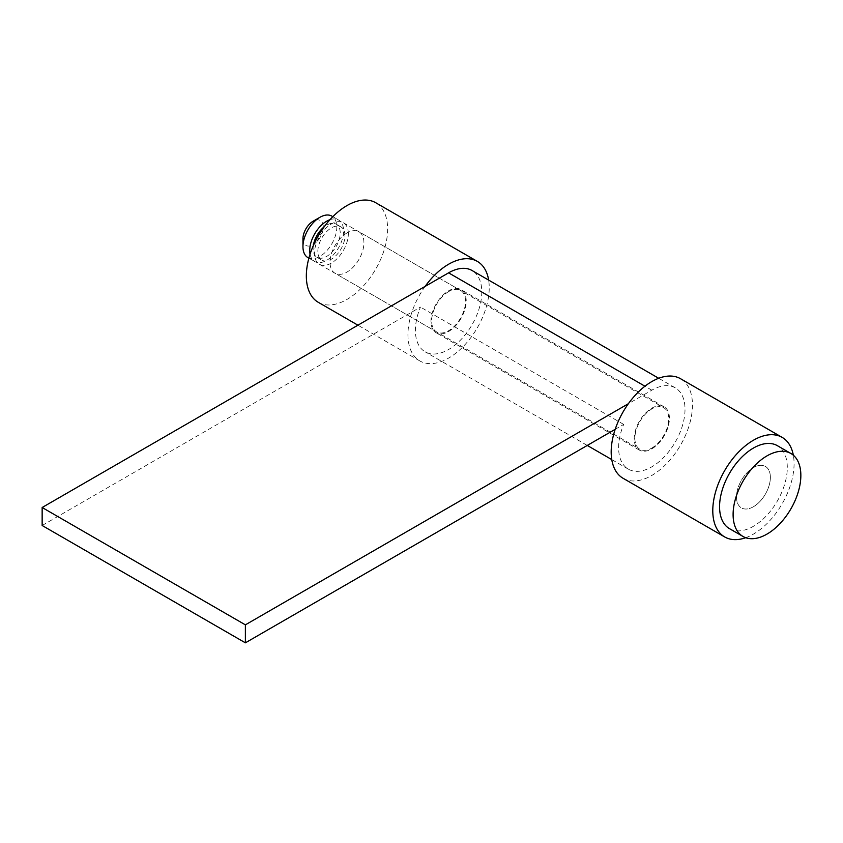 <?xml version="1.0" encoding="UTF-8"?>
<svg xmlns="http://www.w3.org/2000/svg" width="843" height="843" viewBox="0 0 843 843"><rect width="100%" height="100%" fill="white"/><g stroke="black" fill="none" stroke-linecap="round" stroke-linejoin="round"><path stroke-width="0.63" stroke-dasharray="4.21 3.16" d="M729.48 528.656A47.903 27.65 120 0 0 766.392 515.821A47.903 27.65 120 0 0 787.299 467.612A47.903 27.65 120 0 0 777.383 445.684M348.338 233.743A23.952 13.825 120 0 0 343.375 222.773A23.952 13.825 120 0 0 324.924 229.191A23.952 13.825 120 0 0 314.471 253.29A23.952 13.825 120 0 0 319.434 264.259A23.952 13.825 120 0 0 337.885 257.842A23.952 13.825 120 0 0 348.338 233.743M770.365 477.391A23.952 13.825 120 0 0 765.402 466.432A23.952 13.825 120 0 0 746.951 472.849A23.952 13.825 120 0 0 736.497 496.949A23.952 13.825 120 0 0 741.461 507.907A23.952 13.825 120 0 0 759.912 501.501A23.952 13.825 120 0 0 770.365 477.391M313.343 245.598A19.157 11.064 120 0 0 313.111 248.601A19.157 11.064 120 0 0 317.084 257.368A19.157 11.064 120 0 0 331.847 252.236A19.157 11.064 120 0 0 340.214 232.953A19.157 11.064 120 0 0 336.241 224.185A19.157 11.064 120 0 0 324.176 226.841M344.956 235.692A19.157 11.064 120 0 0 340.983 226.925A19.157 11.064 120 0 0 326.22 232.057A19.157 11.064 120 0 0 317.853 251.34A19.157 11.064 120 0 0 321.826 260.108A19.157 11.064 120 0 0 336.589 254.976A19.157 11.064 120 0 0 344.956 235.692M307.916 257.61A23.952 13.825 120 0 0 326.367 251.193A23.952 13.825 120 0 0 336.821 227.094A23.952 13.825 120 0 0 331.868 216.124M310.055 254.217A23.952 13.825 120 0 0 314.692 261.52A23.952 13.825 120 0 0 333.143 255.102A23.952 13.825 120 0 0 343.596 231.003A23.952 13.825 120 0 0 338.633 220.034A23.952 13.825 120 0 0 330.003 219.675M302.953 238.822A14.373 8.293 120 0 0 313.111 244.691A14.373 8.293 120 0 0 323.28 227.094A14.373 8.293 120 0 0 313.111 221.224M346.989 232.953A23.952 13.825 120 0 0 331.341 254.059A23.952 13.825 120 0 0 335.008 273.248A23.952 13.825 120 0 0 346.989 272.068A23.952 13.825 120 0 0 362.627 250.961A23.952 13.825 120 0 0 358.96 231.772A23.952 13.825 120 0 0 346.989 232.953M448.592 291.625A23.952 13.825 120 0 0 432.954 312.721A23.952 13.825 120 0 0 436.621 331.921A23.952 13.825 120 0 0 448.592 330.73A23.952 13.825 120 0 0 464.24 309.623A23.952 13.825 120 0 0 460.573 290.435A23.952 13.825 120 0 0 448.592 291.625M425.135 286.388A57.482 33.183 120 0 0 419.856 360.952A57.482 33.183 120 0 0 448.592 358.106A57.482 33.183 120 0 0 488.655 280.097M318.243 302.289A57.482 33.183 120 0 0 346.989 299.444A57.482 33.183 120 0 0 384.534 248.79A57.482 33.183 120 0 0 375.725 202.731M448.592 331.51A24.911 14.384 120 0 0 464.872 309.56A24.911 14.384 120 0 0 461.047 289.602A24.911 14.384 120 0 0 448.592 290.835A24.911 14.384 120 0 0 432.322 312.785A24.911 14.384 120 0 0 436.147 332.743A24.911 14.384 120 0 0 448.592 331.51M651.818 448.845A24.911 14.384 120 0 0 668.088 426.895A24.911 14.384 120 0 0 664.273 406.937A24.911 14.384 120 0 0 651.818 408.17A24.911 14.384 120 0 0 635.548 430.12A24.911 14.384 120 0 0 639.363 450.078A24.911 14.384 120 0 0 651.818 448.845M615.19 429.319L623.683 424.408A46.945 27.102 120 0 0 628.351 469.161A46.945 27.102 120 0 0 651.818 466.832A46.945 27.102 120 0 0 682.482 425.473A46.945 27.102 120 0 0 675.296 387.854A46.945 27.102 120 0 0 651.818 390.183L628.362 403.723M42.15 525.495L420.457 307.084A46.945 27.102 120 0 0 425.125 351.826A46.945 27.102 120 0 0 448.592 349.508A46.945 27.102 120 0 0 479.267 308.138A46.945 27.102 120 0 0 472.069 270.519M623.683 424.408L420.457 307.084M651.818 448.065A23.952 13.825 120 0 0 667.466 426.958A23.952 13.825 120 0 0 663.799 407.77A23.952 13.825 120 0 0 651.818 408.95A23.952 13.825 120 0 0 636.17 430.056A23.952 13.825 120 0 0 639.848 449.245A23.952 13.825 120 0 0 651.818 448.065M753.431 506.727A23.952 13.825 120 0 0 769.079 485.621A23.952 13.825 120 0 0 765.402 466.432A23.952 13.825 120 0 0 753.431 467.612A23.952 13.825 120 0 0 737.783 488.719A23.952 13.825 120 0 0 741.461 507.907A23.952 13.825 120 0 0 753.431 506.727M745.707 537.708A57.482 33.183 120 0 0 753.431 534.104A57.482 33.183 120 0 0 793.337 455.209M623.082 478.287A57.482 33.183 120 0 0 651.818 475.441A57.482 33.183 120 0 0 689.374 424.788A57.482 33.183 120 0 0 680.564 378.728M651.818 390.183L644.948 386.21M343.375 222.773L663.799 407.77M336.241 224.185L340.983 226.925M332.837 216.683L338.633 220.034M308.886 258.169L314.692 261.52M317.084 257.368L321.826 260.108M319.434 264.259L639.848 449.245M436.621 331.921L335.008 273.248M419.856 360.952L357.927 325.198M460.573 290.435L358.96 231.772M664.273 406.937L461.047 289.602M675.296 387.854L658.699 378.275M628.351 469.161L611.765 459.583M587.265 445.441L425.125 351.826M639.363 450.078L436.147 332.743"/><path stroke-width="1.26" d="M790.934 453.513L777.383 445.684A47.903 27.65 120 0 0 740.47 458.518A47.903 27.65 120 0 0 719.564 506.727A47.903 27.65 120 0 0 729.48 528.656L743.031 536.475A47.903 27.65 120 0 0 779.944 523.64A47.903 27.65 120 0 0 800.85 475.441A47.903 27.65 120 0 0 790.934 453.513A47.903 27.65 120 0 0 754.021 466.348A47.903 27.65 120 0 0 733.104 514.546A47.903 27.65 120 0 0 743.031 536.475M324.176 226.841A19.157 11.064 120 0 0 313.343 245.598M332.837 216.683L331.868 216.124A23.952 13.825 120 0 0 319.887 217.315A23.952 13.825 120 0 0 302.953 246.641A23.952 13.825 120 0 0 307.916 257.61L308.886 258.169M330.003 219.675A23.952 13.825 120 0 0 309.729 250.561A23.952 13.825 120 0 0 310.055 254.217M319.887 217.315L313.111 221.224A14.373 8.293 120 0 0 302.953 238.822L302.953 246.641M488.655 280.097A57.482 33.183 120 0 0 477.338 261.393A57.482 33.183 120 0 0 448.592 264.249A57.482 33.183 120 0 0 425.135 286.388M477.338 261.393L375.725 202.731A57.482 33.183 120 0 0 346.989 205.576A57.482 33.183 120 0 0 309.434 256.23A57.482 33.183 120 0 0 318.243 302.289L357.927 325.198M658.699 378.275L472.069 270.519A46.945 27.102 120 0 0 448.592 272.847L42.15 507.507L42.15 525.495L245.376 642.83L615.19 429.319M628.362 403.723L245.376 624.842L245.376 642.83M245.376 624.842L42.15 507.507M793.337 455.209A57.482 33.183 120 0 0 782.167 437.391A57.482 33.183 120 0 0 753.431 440.236A57.482 33.183 120 0 0 715.876 490.889A57.482 33.183 120 0 0 724.695 536.949A57.482 33.183 120 0 0 745.707 537.708M782.167 437.391L680.564 378.728A57.482 33.183 120 0 0 651.818 381.573A57.482 33.183 120 0 0 614.273 432.227A57.482 33.183 120 0 0 623.082 478.287L724.695 536.949M644.948 386.21L448.592 272.847M611.765 459.583L587.265 445.441"/></g></svg>
